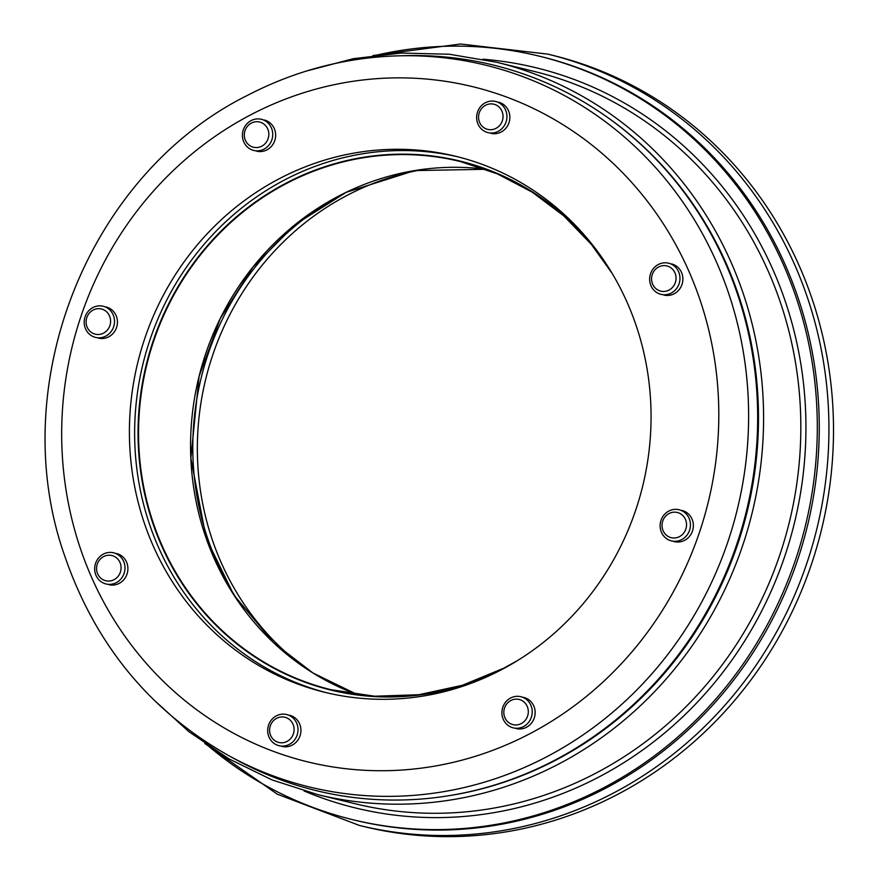 <?xml version="1.0" encoding="UTF-8"?>
<svg xmlns="http://www.w3.org/2000/svg" width="880" height="880" viewBox="0 0 880 880"><rect width="100%" height="100%" fill="white"/><g stroke="black" fill="none" stroke-linecap="round" stroke-linejoin="round"><path stroke-width="1.32" d="M376.97 55.044A392.986 370.216 103.7 0 1 539.055 56.111L541.013 56.584A392.986 370.216 103.7 0 1 807.367 526.218A392.986 370.216 103.7 0 1 354.453 820.094L352.495 819.621A392.986 370.216 103.7 0 1 208.186 745.822M539.055 56.111A392.986 370.216 103.7 0 1 805.409 525.734A392.986 370.216 103.7 0 1 352.495 819.621M547.844 54.131L552.42 55.253A396.99 373.989 103.7 0 1 798.182 263.472A396.99 373.989 103.7 0 1 746.79 685.421A396.99 373.989 103.7 0 1 363.957 826.551L359.381 825.429A396.99 373.989 -76.3 0 0 612.59 793.507A396.99 373.989 -76.3 0 0 793.606 262.361A396.99 373.989 -76.3 0 0 547.844 54.131L460.559 44L372.933 55.55M304.975 667.832A275.891 259.908 103.7 0 1 221.903 564.201A275.891 259.908 103.7 0 1 426.899 168.883M228.393 755.458L234.718 758.934A373.439 351.802 -76.3 0 0 646.063 692.285A373.439 351.802 -76.3 0 0 724.438 260.909A373.439 351.802 -76.3 0 0 406.571 55.638L399.344 55.814C346.28 57.2 295.757 70.345 247.775 95.216C88.132 174.229 4.334 385.286 64.647 555.753C95.029 644.226 149.611 710.787 228.393 755.458A371.503 349.976 -76.3 0 0 637.593 689.15A371.503 349.976 -76.3 0 0 715.561 260.007A371.503 349.976 -76.3 0 0 399.344 55.814M682.011 510.466A16.038 15.114 103.7 0 1 692.879 529.628A16.038 15.114 103.7 0 1 674.388 541.629A16.038 15.114 103.7 0 1 673.024 541.222M671.539 263.901A16.038 15.114 103.7 0 1 682.825 277.585A16.038 15.114 103.7 0 1 674.146 293.777A16.038 15.114 103.7 0 1 663.916 295.064M498.509 102.179A16.038 15.114 103.7 0 1 508.959 122.793A16.038 15.114 103.7 0 1 490.897 133.342M264.297 120.01A16.038 15.114 103.7 0 1 274.23 128.425A16.038 15.114 103.7 0 1 272.151 145.475A16.038 15.114 103.7 0 1 256.685 151.173M106.084 306.966A16.038 15.114 103.7 0 1 107.448 307.373A16.038 15.114 103.7 0 1 116.754 326.865A16.038 15.114 103.7 0 1 98.472 338.129M116.556 553.52A16.038 15.114 103.7 0 1 127.424 572.682A16.038 15.114 103.7 0 1 108.944 584.683M289.575 715.253A16.038 15.114 103.7 0 1 300.443 734.415A16.038 15.114 103.7 0 1 281.963 746.416M523.787 697.411A16.038 15.114 103.7 0 1 534.666 716.584A16.038 15.114 103.7 0 1 516.175 728.574M153.956 547.591A275.891 259.908 -76.3 0 0 324.753 692.296A275.891 259.908 -76.3 0 0 642.719 485.98A275.891 259.908 -76.3 0 0 455.719 156.288A275.891 259.908 -76.3 0 0 189.673 254.364A275.891 259.908 -76.3 0 0 153.956 547.591M327.371 692.923A275.891 259.908 103.7 0 1 159.181 548.867A275.891 259.908 103.7 0 1 194.04 256.762A275.891 259.908 103.7 0 1 458.337 156.937M486.761 102.113A16.038 15.114 -76.3 0 0 476.641 118.151A16.038 15.114 -76.3 0 0 487.982 132.627A16.038 15.114 -76.3 0 0 496.815 131.978A16.038 15.114 -76.3 0 0 506.935 115.929A16.038 15.114 -76.3 0 0 495.594 101.464A16.038 15.114 -76.3 0 0 486.761 102.113M486.728 104.731A12.969 12.21 103.7 0 1 502.832 118.833A12.969 12.21 103.7 0 1 482.801 126.83A12.969 12.21 103.7 0 1 486.728 104.731M110.363 552.398A16.038 15.114 -76.3 0 0 94.82 566.522A16.038 15.114 -76.3 0 0 106.018 583.968A16.038 15.114 -76.3 0 0 109.296 584.375A16.038 15.114 -76.3 0 0 124.839 570.251A16.038 15.114 -76.3 0 0 113.63 552.805A16.038 15.114 -76.3 0 0 110.363 552.398M109.263 555.214A12.969 12.21 103.7 0 1 119.218 574.695A12.969 12.21 103.7 0 1 97.999 574.519A12.969 12.21 103.7 0 1 109.263 555.214M297.11 724.273A16.038 15.114 -76.3 0 0 286.66 714.538A16.038 15.114 -76.3 0 0 271.634 719.686A16.038 15.114 -76.3 0 0 268.587 735.966A16.038 15.114 -76.3 0 0 279.037 745.701A16.038 15.114 -76.3 0 0 294.063 740.553A16.038 15.114 -76.3 0 0 297.11 724.273M293.37 725.142A12.969 12.21 103.7 0 1 279.697 742.654A12.969 12.21 103.7 0 1 272.47 721.82A12.969 12.21 103.7 0 1 293.37 725.142M260.458 119.108A16.038 15.114 -76.3 0 0 242.781 131.78A16.038 15.114 -76.3 0 0 253.759 150.458A16.038 15.114 -76.3 0 0 254.683 150.656A16.038 15.114 -76.3 0 0 272.36 137.973A16.038 15.114 -76.3 0 0 261.382 119.295A16.038 15.114 -76.3 0 0 260.458 119.108M258.896 121.88A12.969 12.21 103.7 0 1 265.826 142.835A12.969 12.21 103.7 0 1 244.981 139.183A12.969 12.21 103.7 0 1 258.896 121.88M503.327 719.455A16.038 15.114 -76.3 0 0 513.26 727.87A16.038 15.114 -76.3 0 0 528.726 722.161A16.038 15.114 -76.3 0 0 530.805 705.111A16.038 15.114 -76.3 0 0 520.872 696.707A16.038 15.114 -76.3 0 0 505.406 702.405A16.038 15.114 -76.3 0 0 503.327 719.455M504.966 717.838A12.969 12.21 103.7 0 1 517.121 699.138A12.969 12.21 103.7 0 1 526.108 719.147A12.969 12.21 103.7 0 1 504.966 717.838M102.256 337.436A16.038 15.114 -76.3 0 0 114.51 321.882A16.038 15.114 -76.3 0 0 103.169 306.251A16.038 15.114 -76.3 0 0 96.459 306.229A16.038 15.114 -76.3 0 0 84.205 321.783A16.038 15.114 -76.3 0 0 95.546 337.414A16.038 15.114 -76.3 0 0 102.256 337.436M100.694 334.202A12.969 12.21 103.7 0 1 86.768 317.724A12.969 12.21 103.7 0 1 107.602 312.84A12.969 12.21 103.7 0 1 100.694 334.202M667.403 539.22A16.038 15.114 -76.3 0 0 671.473 540.914A16.038 15.114 -76.3 0 0 689.249 531.146A16.038 15.114 -76.3 0 0 683.155 511.445A16.038 15.114 -76.3 0 0 679.085 509.751A16.038 15.114 -76.3 0 0 661.309 519.508A16.038 15.114 -76.3 0 0 667.403 539.22M667.909 536.305A12.969 12.21 103.7 0 1 668.393 513.92A12.969 12.21 103.7 0 1 686.532 525.03A12.969 12.21 103.7 0 1 667.909 536.305M657.811 293.161A16.038 15.114 -76.3 0 0 661.001 294.36A16.038 15.114 -76.3 0 0 678.964 284.097A16.038 15.114 -76.3 0 0 671.814 264.396A16.038 15.114 -76.3 0 0 668.613 263.197A16.038 15.114 -76.3 0 0 650.65 273.449A16.038 15.114 -76.3 0 0 657.811 293.161M658.152 290.158A12.969 12.21 103.7 0 1 657.217 267.828A12.969 12.21 103.7 0 1 676.049 277.607A12.969 12.21 103.7 0 1 658.152 290.158M608.982 118.437A372.933 351.329 103.7 0 1 555.258 760.419A372.933 351.329 103.7 0 1 443.289 796.554M152.823 698.951L188.815 731.632L228.8 758.78L272.041 779.911L317.757 794.618A376.948 355.102 -76.3 0 0 558.173 764.313A376.948 355.102 -76.3 0 0 762.091 383.713A376.948 355.102 -76.3 0 0 496.694 62.271L449.35 54.241L401.247 53.053L353.254 58.696L306.24 71.093M496.694 62.271L533.94 71.368A376.948 355.102 103.7 0 1 799.337 392.81A376.948 355.102 103.7 0 1 595.408 773.41A376.948 355.102 103.7 0 1 354.992 803.715L317.757 794.618M601.766 257.301A272.283 256.509 -76.3 0 0 286.429 182.963A272.283 256.509 -76.3 0 0 161.447 545.402A272.283 256.509 -76.3 0 0 500.918 670.01M485.782 169.29A271.876 256.124 -76.3 0 0 198.792 377.52A271.876 256.124 -76.3 0 0 357.423 694.617L313.027 673.035L273.603 642.763L233.849 594.968L206.195 538.296L190.861 458.315L199.067 376.497L220.176 318.725L252.934 267.08L295.669 224.213L346.203 192.324L414.733 170.577L485.782 169.29M517.231 660.737A271.876 256.124 103.7 0 1 504.471 667.854A271.876 256.124 103.7 0 1 331.067 689.711A271.876 256.124 103.7 0 1 139.634 457.864A271.876 256.124 103.7 0 1 286.726 183.348A271.876 256.124 103.7 0 1 460.13 161.491A271.876 256.124 103.7 0 1 611.963 273.064M304.095 790.977A380.952 358.886 -76.3 0 0 598.323 777.304A380.952 358.886 -76.3 0 0 800.921 364.43A380.952 358.886 -76.3 0 0 482.889 59.202M245.828 611.985A275.891 259.908 103.7 0 1 217.338 563.079A275.891 259.908 103.7 0 1 348.656 191.158M251.075 114.631A347.534 327.393 103.7 0 1 687.874 268.972A347.534 327.393 103.7 0 1 529.408 733.953A347.534 327.393 103.7 0 1 92.598 579.612A347.534 327.393 103.7 0 1 251.075 114.631M517.814 660.374L503.877 668.151L462.341 685.278L418.836 694.727L374.638 696.223L331.078 689.722M460.13 161.491L497.321 173.855L532.125 192.104L563.739 215.82L591.415 244.442L612.326 273.669M204.842 743.512L277.266 794.167L359.381 825.429"/></g></svg>
